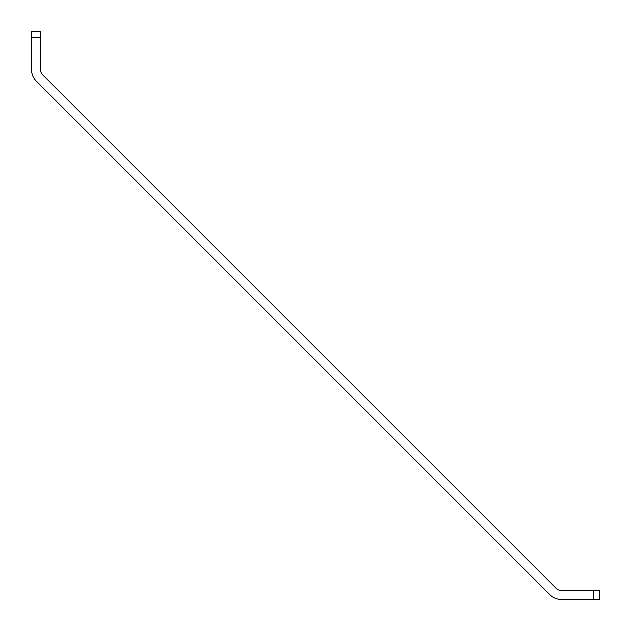 <?xml version="1.0" encoding="UTF-8"?>
<svg xmlns="http://www.w3.org/2000/svg" width="631" height="631" viewBox="0 0 631 631"><rect width="100%" height="100%" fill="white"/><g stroke="black" fill="none" stroke-linecap="round" stroke-linejoin="round"><path stroke-width="0.95" d="M593.471 599.45L599.45 599.45L599.45 590.482L593.471 590.482L593.471 599.45L561.424 599.45A16.438 16.438 0 0 1 549.798 594.639L36.361 81.202A16.438 16.438 0 0 1 31.55 69.576L31.55 37.529L40.518 37.529L40.518 69.576A7.469 7.469 0 0 0 42.703 74.86L556.14 588.297A7.469 7.469 0 0 0 561.424 590.482L593.471 590.482M40.518 37.529L40.518 31.55L31.55 31.55L31.55 37.529"/></g></svg>
